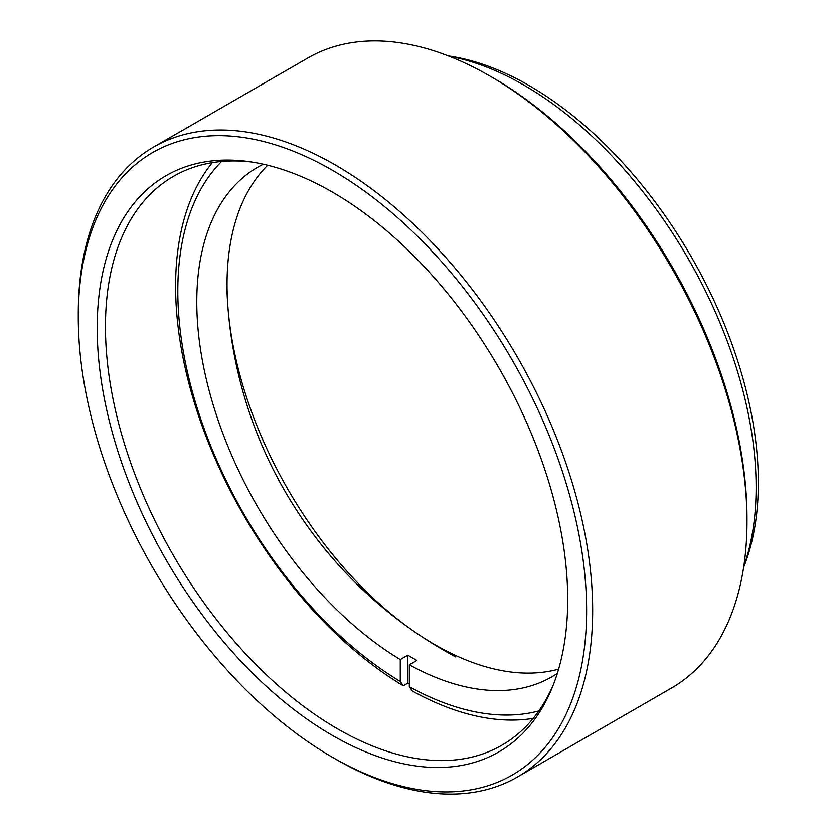 <?xml version="1.0" encoding="UTF-8"?>
<svg xmlns="http://www.w3.org/2000/svg" width="835" height="835" viewBox="0 0 835 835"><rect width="100%" height="100%" fill="white"/><g stroke="black" fill="none" stroke-linecap="round" stroke-linejoin="round"><path stroke-width="1.25" d="M492.827 77.718L489.801 75.975L492.817 77.718A359.447 207.529 60 0 1 492.827 77.718A359.447 207.529 60 0 1 746.991 517.951L746.991 521.447A363.726 210.002 -120 0 0 489.801 75.975A363.726 210.002 -120 0 0 489.79 75.964A363.726 210.002 -120 0 0 307.927 57.949L153.609 147.043A363.726 210.002 60 0 1 335.472 165.059A363.726 210.002 60 0 1 573.092 485.584A363.726 210.002 60 0 1 517.335 777.051A363.726 210.002 60 0 1 335.472 759.036A363.726 210.002 60 0 1 335.472 759.025L332.455 757.282A359.447 207.529 -120 0 0 586.619 610.542A359.447 207.529 -120 0 0 332.455 170.298A359.447 207.529 -120 0 0 78.281 317.049A359.447 207.529 -120 0 0 332.445 757.282A359.447 207.529 -120 0 0 332.455 757.282L335.472 759.025M517.335 777.051L671.653 687.957A363.726 210.002 -120 0 0 746.991 521.447M332.455 735.447A332.706 192.092 60 0 1 101.098 379.507A332.706 192.092 60 0 1 248.506 161.562A332.706 192.092 60 0 1 332.455 192.144A332.706 192.092 60 0 1 552.217 687.612A332.706 192.092 60 0 1 332.455 735.447M251.69 162.021A328.426 189.618 -120 0 0 173.482 176.342A328.426 189.618 -120 0 0 123.131 439.513A328.426 189.618 -120 0 0 337.695 728.924A328.426 189.618 -120 0 0 501.908 745.196A328.426 189.618 -120 0 0 553.407 684.627M448.343 55.924A324.147 187.144 60 0 1 529.129 85.577A324.147 187.144 60 0 1 743.63 567.362M743.745 566.558A328.426 189.618 -120 0 0 523.889 85.107A328.426 189.618 -120 0 0 449.105 56.216M78.281 317.049L78.281 313.553A363.726 210.002 60 0 1 153.609 147.043M221.599 161.489A321.016 185.339 -120 0 0 177.813 290.966A321.016 185.339 -120 0 0 400.268 681.454L403.295 685.765A328.426 189.618 60 0 1 175.601 286.196A328.426 189.618 60 0 1 212.34 162.658M263.349 164.224A294.191 169.849 -120 0 0 257.712 167.24A294.191 169.849 -120 0 0 196.778 301.915A294.191 169.849 -120 0 0 400.268 659.556L407.824 655.183A294.191 169.849 -120 0 0 416.905 660.422L409.338 664.796A294.191 169.849 -120 0 0 551.893 676.799A294.191 169.849 -120 0 0 557.331 673.428M267.711 165.246A294.191 169.849 -120 0 0 227.036 284.453A294.191 169.849 -120 0 0 341.327 564.878A294.191 169.849 -120 0 0 558.625 669.138M533.179 718.382A328.426 189.618 60 0 1 412.365 691.004L409.338 686.694L409.338 664.796M409.338 686.694A321.016 185.339 -120 0 0 538.826 710.94M403.295 685.765L407.824 683.145A328.426 189.618 -120 0 0 409.338 684.042M400.268 659.556L400.268 681.454M407.824 655.183L407.824 683.145M226.765 284.61A435.327 435.327 0 0 0 455.774 656.968"/></g></svg>
